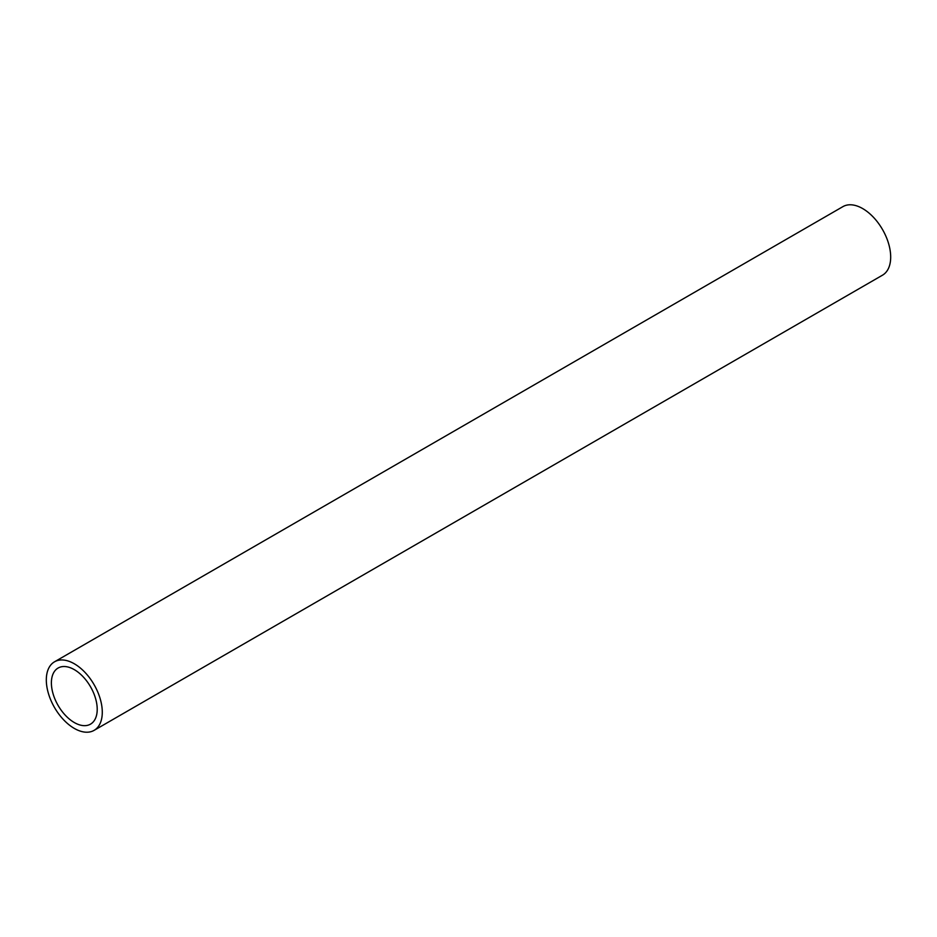 <?xml version="1.0" encoding="UTF-8"?>
<svg xmlns="http://www.w3.org/2000/svg" width="937" height="937" viewBox="0 0 937 937"><rect width="100%" height="100%" fill="white"/><g stroke="black" fill="none" stroke-linecap="round" stroke-linejoin="round"><path stroke-width="1.41" d="M94.087 730.368L882.49 275.185A39.577 22.851 -120 0 0 888.557 243.468A39.577 22.851 -120 0 0 862.696 208.588A39.577 22.851 -120 0 0 842.913 206.632L54.51 661.815A39.577 22.851 60 0 1 74.304 663.771A39.577 22.851 60 0 1 100.154 698.651A39.577 22.851 60 0 1 94.087 730.368A39.577 22.851 60 0 1 74.304 728.412A39.577 22.851 60 0 1 48.443 693.532A39.577 22.851 60 0 1 54.51 661.815M74.304 669.639A32.397 18.705 -120 0 0 58.106 668.034A32.397 18.705 -120 0 0 53.128 693.989A32.397 18.705 -120 0 0 74.304 722.544A32.397 18.705 -120 0 0 90.502 724.149A32.397 18.705 -120 0 0 95.469 698.182A32.397 18.705 -120 0 0 74.304 669.639"/></g></svg>
